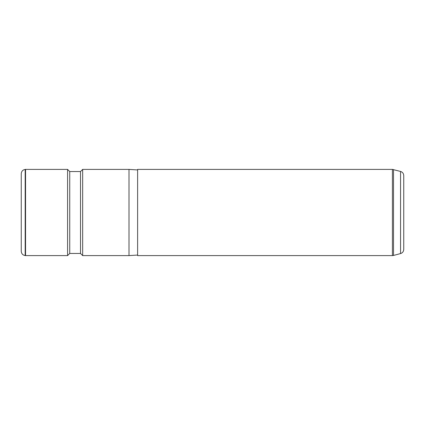 <?xml version="1.0" encoding="UTF-8"?>
<svg xmlns="http://www.w3.org/2000/svg" width="425" height="425" viewBox="0 0 425 425"><rect width="100%" height="100%" fill="white"/><g stroke="black" fill="none" stroke-linecap="round" stroke-linejoin="round"><path stroke-width="0.64" d="M25.187 255.563C22.769 255.149 21.457 253.714 21.25 251.271L21.25 173.729C21.457 171.286 22.769 169.851 25.187 169.437L25.558 169.4L25.558 255.6L25.187 255.563L25.187 169.437M69.737 253.443L69.737 171.557L80.511 171.557L80.511 253.443L69.737 253.443L67.58 255.6L67.58 169.4L25.558 169.4M80.511 171.557L82.668 169.4L82.668 255.6L80.511 253.443M137.615 255.058L128.998 255.6L128.998 169.4L82.668 169.4M137.615 191.84L137.615 169.4L392.408 169.4L392.408 255.6L137.615 255.6L137.615 191.84M400.557 171.434L400.557 253.566C402.56 252.902 403.623 251.51 403.75 249.406L403.75 175.594C403.623 173.49 402.56 172.098 400.557 171.434L392.408 169.4M400.557 253.566L393.523 255.452L393.523 169.548M67.58 255.6L25.558 255.6M69.737 171.557L67.58 169.4M128.998 255.6L82.668 255.6M137.615 169.942L128.998 169.4M393.523 255.452L392.408 255.6"/></g></svg>
